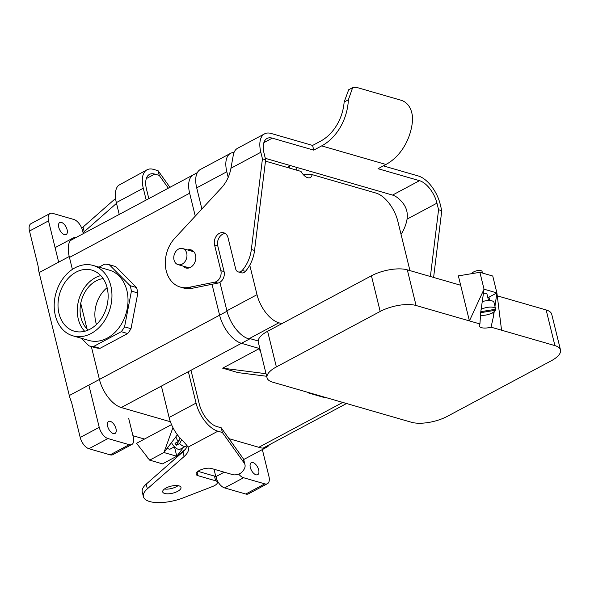 <?xml version="1.0" encoding="UTF-8"?>
<svg xmlns="http://www.w3.org/2000/svg" width="590" height="590" viewBox="0 0 590 590"><rect width="100%" height="100%" fill="white"/><g stroke="black" fill="none" stroke-linecap="round" stroke-linejoin="round"><path stroke-width="0.89" d="M126.88 290.472A36.617 28.143 106.1 0 1 118.774 328.025A36.617 28.143 106.1 0 1 88.979 340.474L72.909 335.828A36.617 28.143 106.1 0 1 56.035 292.839A36.617 28.143 106.1 0 1 93.235 265.478A36.617 28.143 106.1 0 1 110.809 285.826A36.617 28.143 106.1 0 1 91.14 333.498A36.617 28.143 106.1 0 1 72.909 335.828A36.617 28.143 106.1 0 1 56.035 292.839A36.617 28.143 106.1 0 1 93.235 265.478A36.617 28.143 106.1 0 1 110.809 285.826A36.617 28.143 106.1 0 1 91.14 333.498A36.617 28.143 106.1 0 1 72.909 335.828L88.979 340.474A36.617 28.143 106.1 0 0 118.774 328.025A36.617 28.143 106.1 0 0 126.88 290.472A36.617 28.143 106.1 0 0 109.305 270.117A36.617 28.143 106.1 0 1 126.88 290.472M109.312 264.726L130.095 285.678A41.846 32.17 106.1 0 1 131.43 291.121L124.571 326.845A41.846 32.17 106.1 0 1 121.26 331.691L93.626 346.463A41.846 32.17 106.1 0 1 88.972 345.865L81.472 338.299L88.972 345.865L95.403 347.724L88.972 345.865A41.846 32.17 106.1 0 0 93.626 346.463L100.049 348.321A41.846 32.17 106.1 0 1 95.403 347.724A41.846 32.17 106.1 0 0 100.049 348.321L93.626 346.463L121.26 331.691L127.691 333.549L100.049 348.321L127.691 333.549L121.26 331.691A41.846 32.17 106.1 0 0 124.571 326.845L131.002 328.696A41.846 32.17 106.1 0 1 127.691 333.549A41.846 32.17 106.1 0 0 131.002 328.696L124.571 326.845L131.43 291.121L137.861 292.979L131.002 328.696L137.861 292.979L131.43 291.121A41.846 32.17 106.1 0 0 130.095 285.678L136.519 287.536A41.846 32.17 106.1 0 1 137.861 292.979A41.846 32.17 106.1 0 0 136.519 287.536L130.095 285.678L109.312 264.726A41.846 32.17 106.1 0 0 104.666 264.128A41.846 32.17 106.1 0 1 109.312 264.726L115.743 266.584L136.519 287.536L115.743 266.584L109.312 264.726M99.017 267.145L104.666 264.128L99.017 267.145M48.52 220.874L58.661 262.167L48.52 220.874L29.5 231.044L38.144 266.23L29.5 231.044A10.458 5.354 61.9 0 1 30.997 223.669A10.458 5.354 61.9 0 0 29.5 231.044L48.52 220.874A10.458 5.354 61.9 0 1 50.017 213.506A10.458 5.354 61.9 0 0 48.52 220.874M71.56 402.292L80.203 437.478L99.223 427.315L88.854 385.086L99.223 427.315L80.203 437.478A10.458 5.354 -118.1 0 0 88.935 448.717L107.955 438.554A10.458 5.354 -118.1 0 1 99.223 427.315A10.458 5.354 -118.1 0 0 107.955 438.554L129.173 444.683L110.153 454.846L129.173 444.683L107.955 438.554L88.935 448.717L110.153 454.846A10.458 5.354 -118.1 0 0 112.778 454.691L131.799 444.521A10.458 5.354 -118.1 0 1 129.173 444.683A10.458 5.354 -118.1 0 0 131.799 444.521A10.458 5.354 -118.1 0 0 133.296 437.153L128.686 418.391L133.296 437.153A10.458 5.354 -118.1 0 1 131.799 444.521L112.778 454.691A10.458 5.354 -118.1 0 1 110.153 454.846L88.935 448.717A10.458 5.354 -118.1 0 1 80.203 437.478L71.56 402.292A26.152 13.393 -118.1 0 1 69.303 395.536L39.117 272.61A26.152 13.393 61.9 0 1 38.144 266.23M268.922 476.344L262.351 449.573L268.922 476.344A10.458 5.354 61.9 0 1 267.425 483.712A10.458 5.354 61.9 0 0 268.922 476.344M78.286 319.087A31.779 24.426 -73.9 0 0 84.672 331.27A31.779 24.426 -73.9 0 1 78.286 319.087A31.779 24.426 -73.9 0 1 100.757 275.604A31.779 24.426 -73.9 0 0 78.286 319.087M59 313.519A31.779 24.426 106.1 0 1 66.036 280.921A31.779 24.426 106.1 0 1 91.892 270.124A31.779 24.426 106.1 0 1 106.539 307.434A31.779 24.426 106.1 0 1 74.252 331.182A31.779 24.426 106.1 0 1 59 313.519A31.779 24.426 106.1 0 1 66.036 280.921A31.779 24.426 106.1 0 1 91.892 270.124A31.779 24.426 106.1 0 1 106.539 307.434A31.779 24.426 106.1 0 1 74.252 331.182A31.779 24.426 106.1 0 1 59 313.519M88.279 330.024A28.246 21.712 106.1 0 1 81.501 300.199A28.246 21.712 106.1 0 1 103.147 278.583A28.246 21.712 106.1 0 0 81.501 300.199A28.246 21.712 106.1 0 0 88.279 330.024M107.122 287.677A28.246 21.712 -73.9 0 0 96.495 324.456A28.246 21.712 -73.9 0 1 107.122 287.677M174.028 259.983A8.371 6.431 106.1 0 1 175.879 251.399A8.371 6.431 106.1 0 1 182.686 248.552A8.371 6.431 106.1 0 1 186.551 258.383A8.371 6.431 106.1 0 1 178.047 264.637A8.371 6.431 106.1 0 1 174.028 259.983A8.371 6.431 106.1 0 1 175.879 251.399A8.371 6.431 106.1 0 1 182.686 248.552A8.371 6.431 106.1 0 1 186.551 258.383A8.371 6.431 106.1 0 1 178.047 264.637A8.371 6.431 106.1 0 1 174.028 259.983M308.791 393.051L309.33 392.763L308.791 393.051L324.22 397.513L326.963 397.859L308.791 393.051M238.087 372.622L222.659 368.167L259.423 348.513L222.659 368.167L265.625 373.654L222.659 368.167L238.087 372.622L266.665 376.273L238.087 372.622M259.453 348.52L259.88 348.646L259.453 348.52L260.094 351.131L260.441 350.947L260.094 351.131L259.453 348.52L241.45 343.321L259.453 348.52M58.764 227.32A6.8 3.481 61.9 0 0 66.146 234.525A6.8 3.481 61.9 0 0 67.12 229.739A6.8 3.481 61.9 0 0 59.738 222.533A6.8 3.481 61.9 0 0 58.764 227.32A6.8 3.481 61.9 0 0 66.146 234.525A6.8 3.481 61.9 0 0 67.12 229.739A6.8 3.481 61.9 0 0 59.738 222.533A6.8 3.481 61.9 0 0 58.764 227.32M73.853 219.48L52.643 213.351A10.458 5.354 61.9 0 0 50.017 213.506A10.458 5.354 61.9 0 1 52.643 213.351L73.853 219.48A10.458 5.354 61.9 0 1 82.585 230.719L83.301 233.633L82.585 230.719A10.458 5.354 61.9 0 0 73.853 219.48M107.623 426.253A6.8 3.481 -118.1 0 1 108.597 421.459A6.8 3.481 -118.1 0 1 115.979 428.665A6.8 3.481 -118.1 0 1 115.006 433.458A6.8 3.481 -118.1 0 1 107.623 426.253A6.8 3.481 -118.1 0 1 108.597 421.459A6.8 3.481 -118.1 0 1 115.979 428.665A6.8 3.481 -118.1 0 1 115.006 433.458A6.8 3.481 -118.1 0 1 107.623 426.253M245.779 494.037A10.458 5.354 61.9 0 0 248.405 493.874L267.425 483.712A10.458 5.354 61.9 0 1 264.799 483.866A10.458 5.354 61.9 0 0 267.425 483.712L248.405 493.874A10.458 5.354 61.9 0 1 245.779 494.037L224.569 487.908L245.779 494.037L264.799 483.866L245.779 494.037M215.837 476.661A10.458 5.354 61.9 0 0 215.881 476.838A10.458 5.354 61.9 0 1 215.837 476.661L214.008 469.227L215.837 476.661L224.23 472.177L215.837 476.661M216.692 479.25A10.458 5.354 61.9 0 0 224.569 487.908L243.589 477.738L264.799 483.866L243.589 477.738A10.458 5.354 61.9 0 1 238.699 474.095A10.458 5.354 61.9 0 0 243.589 477.738L224.569 487.908A10.458 5.354 61.9 0 1 216.692 479.25M258.678 469.898A6.8 3.481 61.9 0 0 251.296 462.693A6.8 3.481 61.9 0 0 250.322 467.479A6.8 3.481 61.9 0 0 257.712 474.685A6.8 3.481 61.9 0 0 258.678 469.898A6.8 3.481 61.9 0 0 251.296 462.693A6.8 3.481 61.9 0 0 250.322 467.479A6.8 3.481 61.9 0 0 257.712 474.685A6.8 3.481 61.9 0 0 258.678 469.898M249.526 338.461A26.174 13.4 61.9 0 0 250.167 338.667L258.177 340.976L250.167 338.667A26.174 13.4 61.9 0 1 249.526 338.461M193.387 174.78A26.174 13.4 61.9 0 0 189.641 193.218L195.268 216.132L189.641 193.218L69.458 257.454L189.641 193.218A26.174 13.4 61.9 0 1 193.387 174.78L197.311 172.678L193.387 174.78M170.392 421.739L121.252 407.543A26.152 13.393 -118.1 0 1 99.422 379.444L227.01 311.24L219.605 315.2L212.009 284.284L219.605 315.2A26.174 13.4 61.9 0 0 241.45 343.321L250.167 338.667L241.45 343.321A26.174 13.4 61.9 0 1 219.605 315.2L99.422 379.436L91.339 346.551M401.038 234.333A31.381 24.124 106.1 0 0 407.063 219.133C407.956 213.005 406.503 207.577 402.697 202.842A20.923 10.716 61.9 0 0 392.542 195.083L419.49 180.68A20.923 10.716 -118.1 0 1 436.954 203.159L438.569 209.73L430.39 276.511M383.323 165.871L418.332 175.99A26.152 13.393 -118.1 0 1 440.17 204.088L441.777 210.66L433.606 277.44M392.542 195.083L265.294 158.319M419.49 180.68L378.028 168.703L385.949 164.47A47.075 36.189 -73.9 0 0 412.661 118.347C411.894 108.833 408.206 102.852 401.598 100.396L356.603 87.394L352.643 87.645L348.675 89.761L344.147 102.041A41.846 32.17 106.1 0 1 320.518 141.202L312.597 145.435L313.747 150.133L321.668 145.892A47.075 36.189 -73.9 0 0 348.38 99.776L352.643 87.645M263.855 142.655L272.285 138.149L313.747 150.133M272.285 138.149A20.923 10.716 61.9 0 0 267.034 138.466A20.923 10.716 61.9 0 0 264.04 153.201L265.655 159.772L254.556 250.44A31.381 24.124 106.1 0 1 245.44 271.356A5.229 4.019 106.1 0 1 241.428 272.831L238.213 271.901A5.229 4.019 106.1 0 1 235.705 268.996L228.028 237.741A8.894 6.837 106.1 0 0 223.757 232.799A8.894 6.837 106.1 0 0 216.523 235.823A8.894 6.837 106.1 0 0 214.554 244.939L217.769 245.868A8.894 6.837 106.1 0 1 225.292 233.522M312.597 145.435L271.135 133.458A26.152 13.393 61.9 0 0 264.571 133.849L237.623 148.252A26.152 13.393 -118.1 0 0 233.507 153.96L230.933 168.246A31.381 24.124 106.1 0 1 221.398 187.915L174.751 238.286A29.294 22.516 106.1 0 0 165.51 266.805A29.294 22.516 106.1 0 0 180.275 287.057A29.294 22.516 106.1 0 0 188.889 287.367L192.104 288.296A29.294 22.516 106.1 0 1 183.483 287.986L180.275 287.057M190.754 250.883A9.418 7.235 106.1 0 1 192.554 250.58M187.465 268.185A9.418 7.235 106.1 0 1 186.108 266.968M187.539 249.954A9.418 7.235 106.1 0 1 191.013 249.872A9.418 7.235 106.1 0 1 195.356 260.928A9.418 7.235 106.1 0 1 185.791 267.963A9.418 7.235 106.1 0 1 182.893 266.038M264.571 133.849A26.152 13.393 61.9 0 0 260.824 152.272L262.439 158.843L251.34 249.511A31.381 24.124 106.1 0 1 242.225 270.427A5.229 4.019 106.1 0 1 238.213 271.901M214.554 244.939L220.867 270.655A8.371 6.431 106.1 0 1 214.672 282.175L188.889 287.367M220.867 270.655L224.082 271.584A8.371 6.431 106.1 0 1 217.887 283.097L192.104 288.296M441.777 210.66L438.569 209.73M224.082 271.584L217.769 245.868M262.439 158.843L265.655 159.772M295.951 169.95L296.954 168.121A9.418 4.823 61.9 0 0 296.033 167.199M287.138 167.398L290.509 165.598A9.418 4.823 61.9 0 0 289.085 167.958M297.662 170.444L298.437 170.031L298.134 170.576M298.923 170.805A9.418 4.823 61.9 0 0 298.437 170.031M409.947 270.604L397.808 221.169A26.152 13.393 -118.1 0 0 375.97 193.063L312.117 174.618A10.458 5.354 61.9 0 1 310.325 177.538A10.458 5.354 61.9 0 1 300.981 171.402L265.485 161.144M303.083 174.367L303.902 174.411L303.371 174.692M312.117 174.618L303.902 174.411M281.858 323.659L278.841 322.789L248.729 338.881A26.152 13.393 -118.1 0 1 226.899 310.783L219.9 282.3M234.009 152.493A26.152 13.393 61.9 0 0 230.565 153.341L200.445 169.433A26.152 13.393 61.9 0 0 196.706 187.856L201.891 208.978M230.565 153.341A26.152 13.393 61.9 0 0 226.818 171.764L228.197 177.376M249.762 265.168L257.011 294.69L226.899 310.783M278.841 322.789A26.152 13.393 -118.1 0 1 257.011 294.69M480.798 311.682L495.637 309.226A9.418 3.606 166.2 0 0 495.6 308.998L493.985 302.427A9.418 3.606 166.2 0 0 482.237 301.667M480.341 315.274A9.418 3.606 166.2 0 0 492.244 312.914A9.418 3.606 166.2 0 0 495.386 310.259L480.651 312.7M495.6 308.998A9.418 3.606 166.2 0 0 490.283 307.088A9.418 3.606 166.2 0 0 481.138 309.33M495.15 309.308L495.386 310.259M276.371 366.928L380.189 311.446A26.152 10.023 166.2 0 1 416.068 305.502L469.419 320.916L460.665 285.258L407.314 269.844A26.152 10.023 166.2 0 0 371.427 275.788L267.609 331.27A26.152 10.023 -13.8 0 0 258.287 342.156L267.041 377.807A26.152 10.023 -13.8 0 1 276.371 366.928L267.609 331.27M487.871 297.692A10.458 4.012 166.2 0 0 488.97 297.146L496.891 292.913L484.036 289.196L469.419 320.916L479.928 323.947A10.458 4.012 166.2 0 0 479.294 325.938A10.458 4.012 166.2 0 0 491.057 327.17L501.559 330.201L496.891 292.913L492.746 276.024L479.891 272.307L458.356 275.877L460.665 285.258M488.564 300.517L487.008 294.189A4.602 1.763 166.2 0 0 483.439 293.333M496.891 292.913L494.958 306.365M494.199 311.631L493.579 315.916L492.768 312.619M491.057 327.17L493.579 315.916M479.891 272.307L484.036 289.196L480.725 312.199L479.928 323.947M497.259 295.833L546.156 309.957A26.152 10.023 -13.8 0 1 551.739 314.308L560.5 349.966A26.152 10.023 -13.8 0 1 551.171 360.844L447.353 416.334A26.152 10.023 166.2 0 1 411.473 422.278L272.632 382.158A26.152 10.023 -13.8 0 1 267.041 377.807M501.559 330.201L554.917 345.615A26.152 10.023 -13.8 0 1 560.5 349.966M482.465 273.052L482.089 271.525A5.229 2.006 166.2 0 0 477.015 270.714A5.229 2.006 166.2 0 0 471.934 273.627M148.82 198.616L146.49 189.147A20.923 10.716 -118.1 0 1 149.484 174.404A20.923 10.716 -118.1 0 1 154.735 174.094L159.241 175.392L168.357 188.18M83.094 232.785A29.294 11.225 -13.8 0 1 84.2 231.737L116.51 203.329M116.333 202.613L143.282 188.217A26.152 13.393 -118.1 0 1 147.021 169.795L118.406 185.437A26.152 13.393 61.9 0 0 116.333 202.613L119.232 214.428M147.021 169.795A26.152 13.393 -118.1 0 1 153.584 169.404L158.083 170.702L169.942 187.332M222.386 432.5L244.201 463.091A31.381 12.029 -13.8 0 1 244.983 464.765A31.381 12.029 -13.8 0 1 241.317 472.627A5.229 2.006 -13.8 0 1 232.888 474.685L211.478 468.497A8.894 3.407 -13.8 0 0 201.463 469.544A8.894 3.407 -13.8 0 0 196.109 474.22A8.894 3.407 -13.8 0 0 198.004 475.695L215.623 480.784A8.371 3.208 -13.8 0 1 217.408 482.178A8.371 3.208 -13.8 0 1 212.606 486.485L183.497 497.768A29.294 11.225 -13.8 0 1 143.407 496.662A29.294 11.225 -13.8 0 1 147.353 488.845L184.124 456.505A31.381 12.029 -13.8 0 0 188.35 448.135A31.381 12.029 -13.8 0 0 187.996 447.176C186.838 445.199 184.368 442.338 180.584 438.584A26.152 13.393 -118.1 0 1 169.116 417.499L196.057 403.095A26.152 13.393 61.9 0 0 217.887 431.202L222.386 432.5L221.235 427.809L216.737 426.504A20.923 10.716 61.9 0 1 199.273 404.025L190.983 370.277M187.178 445.841A31.381 12.029 -13.8 0 1 182.974 451.815L146.202 484.154A29.294 11.225 -13.8 0 0 142.256 491.972L143.407 496.662M178.069 485.659A9.418 3.606 -13.8 0 1 164.485 488.999M164.721 493.483A9.418 3.606 -13.8 0 1 162.707 491.92A9.418 3.606 -13.8 0 1 170.997 486.167A9.418 3.606 -13.8 0 1 180.997 487.428A9.418 3.606 -13.8 0 1 175.326 492.377A9.418 3.606 -13.8 0 1 164.721 493.483M221.235 427.809L243.051 458.393A31.381 12.029 -13.8 0 1 243.832 460.075L244.983 464.765M215.623 480.784L214.472 476.093A8.371 3.208 -13.8 0 1 216.257 477.487L217.408 482.178M81.781 228.256A29.294 11.225 -13.8 0 1 83.05 227.047L115.559 198.461M158.083 170.702L159.241 175.392M143.282 188.217L146.18 200.032M161.395 386.089L169.116 417.499M196.057 403.095L188.343 371.685M214.472 476.093L197.96 471.329M171.484 442.566A9.418 4.823 61.9 0 0 180.415 449.064L185.961 446.099A9.418 4.823 61.9 0 0 186.816 445.362M180.289 438.267L176.499 445.192L179.662 443.496A9.418 4.823 61.9 0 0 185.961 446.099M176.499 445.192A9.418 4.823 -118.1 0 1 175.016 443.282L178.18 441.593L180.112 438.075M175.901 436.74A9.418 4.823 61.9 0 0 178.18 441.593M228.979 438.665L260.094 447.655A26.152 13.393 61.9 0 0 266.665 447.264A26.152 13.393 61.9 0 0 269.35 444.772M172.929 427.603L163.931 452.523L149.668 460.148L136.563 443.289L144.491 439.049L132.942 435.715M171.52 424.608L144.491 439.049M149.668 460.148L162.523 463.865L176.786 456.24L163.931 452.523L177.391 434.786M167.353 448.009A4.602 2.36 61.9 0 0 170.222 449.056L174.441 446.807M185.275 449.44L176.786 456.24L174.478 446.859M176.786 456.24L183.46 447.441M76.545 237.246A26.152 13.393 61.9 0 0 72.968 238.094A26.152 13.393 61.9 0 0 69.229 256.517L39.117 272.61M86.996 328.851L80.734 303.363M72.386 269.379L69.229 256.517M181.713 439.771L179.662 443.496M146.475 456.048A5.229 2.677 61.9 0 0 148.909 459.175M241.428 343.314L121.252 407.543L241.428 343.314M342.761 402.424L258.811 447.286L342.761 402.424M407.063 219.133L436.954 203.159M385.949 164.47L321.668 145.892M348.38 99.776L344.147 102.041M251.34 249.511L254.556 250.44M242.225 270.427L245.44 271.356M214.672 282.175L217.887 283.097M230.933 168.246L260.824 152.272M226.818 171.764L196.706 187.856M416.068 305.502L407.314 269.844M489.796 300.531L488.97 297.146M554.917 345.615L546.156 309.957M380.189 311.446L371.427 275.788M146.305 178.6L154.735 174.094M184.124 456.505L182.974 451.815M244.201 463.091L243.051 458.393M187.996 447.176L217.887 431.202M83.05 227.047L84.2 231.737M198.004 475.695L197.104 472.029M147.353 488.845L146.202 484.154M99.422 379.444L69.303 395.536M109.305 270.117L93.235 265.478L109.305 270.117M193.911 251.797L182.686 248.552L193.911 251.797M189.265 267.875L178.047 264.637L189.265 267.875M346.544 403.516L263.096 448.112L346.544 403.516M192.923 175.046L70.284 240.595L192.923 175.046M30.997 223.669L50.017 213.506L30.997 223.669M55.099 247.645L72.968 238.094M243.67 459.551L266.665 447.264"/></g></svg>
